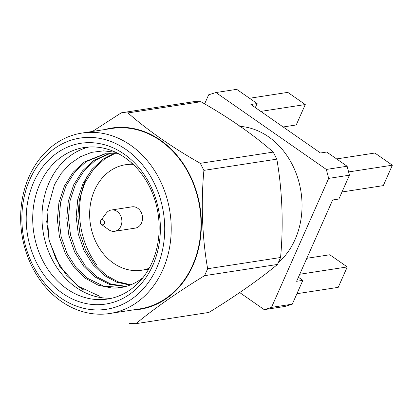 <?xml version="1.0" encoding="UTF-8"?>
<svg xmlns="http://www.w3.org/2000/svg" width="413" height="413" viewBox="0 0 413 413"><rect width="100%" height="100%" fill="white"/><g stroke="black" fill="none" stroke-linecap="round" stroke-linejoin="round"><path stroke-width="0.62" d="M133.172 164.369A53.365 43.768 -98.8 0 0 125.537 164.725A53.365 43.768 -98.8 0 0 90.395 224.13A53.365 43.768 -98.8 0 0 141.778 270.216A53.365 43.768 -98.8 0 0 149.165 268.259M100.808 220.496L106.26 213.201A10.769 8.833 81.2 0 1 111.371 210.005L132.021 206.83A10.769 8.833 81.2 0 1 137.741 208.255A10.769 8.833 81.2 0 1 142.444 219.664A10.769 8.833 81.2 0 1 135.294 228.11L114.649 231.29A10.769 8.833 81.2 0 1 108.929 229.86A10.769 8.833 81.2 0 1 108.81 229.778L101.417 224.46A2.576 2.111 81.2 0 1 100.808 220.496A2.576 2.111 81.2 0 1 103.673 220.299A2.576 2.111 81.2 0 1 104.226 223.758A2.576 2.111 81.2 0 1 101.443 224.481A2.576 2.111 81.2 0 1 101.417 224.46M111.371 210.005A10.769 8.833 81.2 0 1 121.737 219.303A10.769 8.833 81.2 0 1 114.649 231.29M306.818 258.301L329.791 254.764L347.271 266.937L338.221 287.355L296.921 293.71M347.271 266.937L299.745 274.253M348.598 171.937L392.35 165.205L383.3 185.623L342 191.978M392.35 165.205L374.875 153.032L336.61 158.922M298.413 277.257L302.843 280.344L296.622 281.299L332.656 199.985L338.877 199.03L349.439 175.195L347.121 166.243L326.719 152.036L320.498 152.991L250.897 104.51L257.118 103.549L255.327 107.597M249.529 98.263L287.794 92.373L305.269 104.551L260.784 111.396M305.269 104.551L296.224 124.963L283.153 126.977M204.709 103.699L208.653 94.804L215.937 92.538L236.716 89.342L257.118 103.549M302.843 280.344L292.28 304.175L284.996 306.441L264.217 309.642L239.612 292.502M215.937 92.538L326.342 169.444L347.121 166.243M326.342 169.444L328.655 178.395L271.501 307.375L292.28 304.175M349.439 175.195L328.655 178.395M271.501 307.375L264.217 309.642M239.762 126.352A75.135 61.625 81.2 0 1 295.109 239.421A75.135 61.625 81.2 0 1 278.3 262.663M87.262 175.762A76.069 62.389 -98.8 0 0 86.544 177.337A76.069 62.389 -98.8 0 0 96.668 264.816M129.3 323.544L135.98 323.658L208.895 312.435C235.41 296.214 259.581 279.296 277.484 264.449L204.569 275.672C178.049 291.893 153.879 308.816 135.98 323.658M204.569 275.672L207.641 268.734L280.556 257.511L277.484 264.449M280.556 257.511C283.617 224.951 282.285 190.269 276.818 159.15L203.903 170.373C200.847 202.933 202.179 237.614 207.641 268.734M203.903 170.373L200.3 163.321L273.215 152.098L276.818 159.15M273.215 152.098C254.016 135.097 228.565 117.364 200.888 101.717L127.973 112.94C147.173 129.94 172.624 147.673 200.3 163.321M127.973 112.94L121.293 112.826L194.208 101.603L200.888 101.717M92.466 131.448L121.293 112.826M82.048 133.053L111.83 128.469A91.288 74.867 81.2 0 1 160.327 140.585A91.288 74.867 81.2 0 1 200.202 237.299A91.288 74.867 81.2 0 1 139.604 308.919L109.822 313.498A91.288 74.867 81.2 0 1 21.935 234.667A91.288 74.867 81.2 0 1 82.048 133.053A91.288 74.867 81.2 0 1 130.549 145.169A91.288 74.867 81.2 0 1 170.419 241.884A91.288 74.867 81.2 0 1 109.822 313.498M126.125 149.578A86.606 71.031 81.2 0 1 131.804 299.002A86.606 71.031 81.2 0 1 21.935 222.473A86.606 71.031 81.2 0 1 126.125 149.578M124.127 154.085A81.34 66.71 81.2 0 1 129.46 294.423A81.34 66.71 81.2 0 1 26.272 222.545A81.34 66.71 81.2 0 1 124.127 154.085M121.453 287.433L103.715 286.188L87.401 278.243L76.069 267.557L66.958 253.241L61.139 236.623L59.038 219.479L60.587 202.401L65.977 185.969L74.846 171.963L86.121 161.659L105.542 153.719M126.166 286.364L110.813 284.041L96.797 276.798L85.47 266.111L76.353 251.796L70.54 235.178L68.439 218.033L69.983 200.955L75.378 184.523L84.242 170.512L95.522 160.213L110.292 153.311M130.807 284.784L117.927 281.774L106.198 275.352L94.866 264.666L85.754 250.35L79.936 233.727L77.835 216.588L79.384 199.51L84.773 183.078L93.643 169.067L104.917 158.768L115.113 153.378M118.526 153.719L104.716 153.837L84.453 161.917L73.178 172.216L64.309 186.227L58.92 202.659L57.371 219.737L59.472 236.876L65.29 253.499L74.402 267.815L85.734 278.501L98.263 285.223L112.011 288.037A67.293 55.192 -98.8 0 0 120.73 287.546A67.293 55.192 -98.8 0 0 142.898 277.712M125.335 286.591L109.553 284.433L95.129 277.056L83.803 266.37L74.686 252.054L68.873 235.431L66.772 218.291L68.315 201.208L73.705 184.781L82.574 170.77L93.854 160.471L109.445 153.352M129.987 285.099L116.667 282.182L104.525 275.605L93.199 264.924L84.087 250.608L78.269 233.985L76.168 216.846L77.716 199.763L83.106 183.336L91.97 169.325L103.25 159.02L114.251 153.331M125 157.683A76.658 62.869 81.2 0 1 158.484 238.9A76.658 62.869 81.2 0 1 107.597 299.043A76.658 62.869 81.2 0 1 33.794 232.844A76.658 62.869 81.2 0 1 84.273 147.513A76.658 62.869 81.2 0 1 125 157.683M115.754 152.325L103.637 150.843L91.686 152.345L80.37 156.754L70.122 163.796L61.367 173.197L54.47 184.621L47.036 211.508L48.966 240.216L59.725 266.37L77.67 285.982L99.931 296.348M83.312 289.745L79.126 286.983L66.292 274.965L55.91 258.894L49.193 240.206L46.623 220.878M88.94 147.013A76.658 62.869 -98.8 0 0 43.06 231.414A76.658 62.869 -98.8 0 0 112.197 298.119M132.33 310.034A91.727 75.228 -98.8 0 0 200.068 207.249A91.727 75.228 -98.8 0 0 104.551 129.589M141.778 270.216L148.659 269.157M125.537 164.725L132.423 163.667"/></g></svg>
